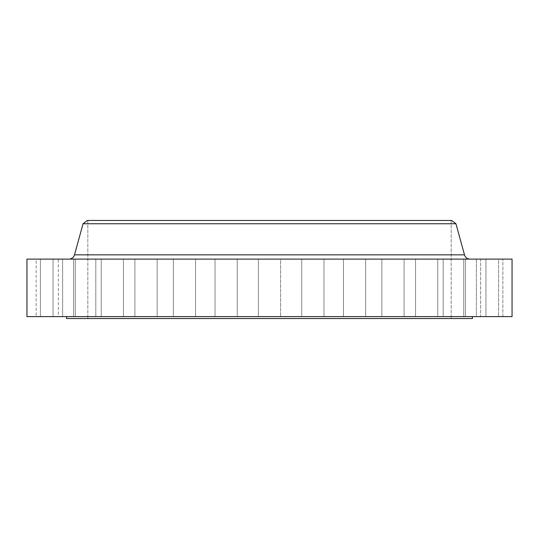<?xml version="1.0" encoding="UTF-8"?>
<svg xmlns="http://www.w3.org/2000/svg" width="539" height="539" viewBox="0 0 539 539"><rect width="100%" height="100%" fill="white"/><g stroke="black" fill="none" stroke-linecap="round" stroke-linejoin="round"><path stroke-width="0.4" stroke-dasharray="2.69 2.02" d="M343.444 259.111L365.664 259.111L365.664 316.609L343.444 316.609L343.444 259.111L365.664 259.111L365.664 316.609L343.444 316.609L343.444 259.111L365.664 259.111L343.444 259.111L365.664 259.111L343.444 259.111L343.444 316.609L365.664 316.609L343.444 316.609L365.664 316.609L343.444 316.609L365.664 316.609L365.664 259.111L343.444 259.111L343.444 316.609L365.664 316.609L365.664 259.111L343.444 259.111M381.868 259.111L404.095 259.111L404.095 316.609L381.868 316.609L381.868 259.111L404.095 259.111L404.095 316.609L381.868 316.609L381.868 259.111L404.095 259.111L381.868 259.111L404.095 259.111L381.868 259.111L381.868 316.609L404.095 316.609L381.868 316.609L404.095 316.609L381.868 316.609L404.095 316.609L404.095 259.111L381.868 259.111L381.868 316.609L404.095 316.609L404.095 259.111L381.868 259.111M415.549 259.111L437.769 259.111L437.769 316.609L415.549 316.609L415.549 259.111L437.769 259.111L437.769 316.609L415.549 316.609L415.549 259.111L437.769 259.111L415.549 259.111L437.769 259.111L415.549 259.111L415.549 316.609L437.769 316.609L415.549 316.609L437.769 316.609L415.549 316.609L437.769 316.609L437.769 259.111L415.549 259.111L415.549 316.609L437.769 316.609L437.769 259.111L415.549 259.111M443.186 259.111L465.413 259.111L465.413 316.609L443.186 316.609L443.186 259.111L465.413 259.111L465.413 316.609L443.186 316.609L443.186 259.111L465.413 259.111L443.186 259.111L465.413 259.111L443.186 259.111L443.186 316.609L465.413 316.609L443.186 316.609L465.413 316.609L443.186 316.609L465.413 316.609L465.413 259.111L443.186 259.111L443.186 316.609L465.413 316.609L465.413 259.111L443.186 259.111M463.729 259.111L485.949 259.111L485.949 316.609L463.729 316.609L463.729 259.111L485.949 259.111L485.949 316.609L463.729 316.609L463.729 259.111L485.949 259.111L463.729 259.111L485.949 259.111L463.729 259.111L463.729 316.609L485.949 316.609L463.729 316.609L485.949 316.609L463.729 316.609L485.949 316.609L485.949 259.111L463.729 259.111L463.729 316.609L485.949 316.609L485.949 259.111L463.729 259.111M476.375 259.111L498.602 259.111L498.602 316.609L476.375 316.609L476.375 259.111L498.602 259.111L498.602 316.609L476.375 316.609L476.375 259.111L502.867 259.111L502.867 316.609L480.647 316.609L480.647 259.111L502.867 259.111L476.375 259.111L476.375 316.609L502.867 316.609L476.375 316.609L498.602 316.609L498.602 259.111L476.375 259.111L476.375 316.609L498.602 316.609L498.602 259.111L476.375 259.111M301.746 259.111L323.973 259.111L323.973 316.609L301.746 316.609L301.746 259.111L323.973 259.111L323.973 316.609L301.746 316.609L301.746 259.111L323.973 259.111L301.746 259.111L323.973 259.111L301.746 259.111L301.746 316.609L323.973 316.609L301.746 316.609L323.973 316.609L301.746 316.609L323.973 316.609L323.973 259.111L301.746 259.111L301.746 316.609L323.973 316.609L323.973 259.111L301.746 259.111M258.39 259.111L280.61 259.111L280.61 316.609L258.39 316.609L258.39 259.111L280.61 259.111L280.61 316.609L258.39 316.609L258.39 259.111L512.05 259.111L26.95 259.111L280.61 259.111L258.39 259.111L280.61 259.111L258.39 259.111L258.39 316.609L269.5 316.609L26.95 316.609L512.05 316.609L258.39 316.609L280.61 316.609L258.39 316.609L280.61 316.609L280.61 259.111L258.39 259.111L258.39 316.609L280.61 316.609L280.61 259.111L258.39 259.111M215.027 259.111L237.254 259.111L237.254 316.609L215.027 316.609L215.027 259.111L237.254 259.111L237.254 316.609L215.027 316.609L215.027 259.111L237.254 259.111L215.027 259.111L237.254 259.111L215.027 259.111L215.027 316.609L237.254 316.609L215.027 316.609L237.254 316.609L215.027 316.609L237.254 316.609L237.254 259.111L215.027 259.111L215.027 316.609L237.254 316.609L237.254 259.111L215.027 259.111M173.336 259.111L195.556 259.111L195.556 316.609L173.336 316.609L173.336 259.111L195.556 259.111L195.556 316.609L173.336 316.609L173.336 259.111L195.556 259.111L173.336 259.111L195.556 259.111L173.336 259.111L173.336 316.609L195.556 316.609L173.336 316.609L195.556 316.609L173.336 316.609L195.556 316.609L195.556 259.111L173.336 259.111L173.336 316.609L195.556 316.609L195.556 259.111L173.336 259.111M134.905 259.111L157.132 259.111L157.132 316.609L134.905 316.609L134.905 259.111L157.132 259.111L157.132 316.609L134.905 316.609L134.905 259.111L157.132 259.111L134.905 259.111L157.132 259.111L134.905 259.111L134.905 316.609L157.132 316.609L134.905 316.609L157.132 316.609L134.905 316.609L157.132 316.609L157.132 259.111L134.905 259.111L134.905 316.609L157.132 316.609L157.132 259.111L134.905 259.111M101.231 259.111L123.451 259.111L123.451 316.609L101.231 316.609L101.231 259.111L123.451 259.111L123.451 316.609L101.231 316.609L101.231 259.111L123.451 259.111L101.231 259.111L123.451 259.111L101.231 259.111L101.231 316.609L123.451 316.609L101.231 316.609L123.451 316.609L101.231 316.609L123.451 316.609L123.451 259.111L101.231 259.111L101.231 316.609L123.451 316.609L123.451 259.111L101.231 259.111M73.587 259.111L95.814 259.111L95.814 316.609L73.587 316.609L73.587 259.111L95.814 259.111L95.814 316.609L73.587 316.609L73.587 259.111L95.814 259.111L73.587 259.111L95.814 259.111L73.587 259.111L73.587 316.609L95.814 316.609L73.587 316.609L95.814 316.609L73.587 316.609L95.814 316.609L95.814 259.111L73.587 259.111L73.587 316.609L95.814 316.609L95.814 259.111L73.587 259.111M53.051 259.111L75.271 259.111L75.271 316.609L53.051 316.609L53.051 259.111L75.271 259.111L75.271 316.609L53.051 316.609L53.051 259.111L75.271 259.111L53.051 259.111L75.271 259.111L53.051 259.111L53.051 316.609L75.271 316.609L53.051 316.609L75.271 316.609L53.051 316.609L75.271 316.609L75.271 259.111L53.051 259.111L53.051 316.609L75.271 316.609L75.271 259.111L53.051 259.111M40.398 259.111L62.625 259.111L62.625 316.609L40.398 316.609L40.398 259.111L62.625 259.111L62.625 316.609L40.398 316.609L40.398 259.111L62.625 259.111L40.398 259.111L58.353 259.111L58.353 316.609L36.133 316.609L36.133 259.111L62.625 259.111L40.398 259.111L40.398 316.609L62.625 316.609L40.398 316.609L62.625 316.609L40.398 316.609L62.625 316.609L62.625 259.111L40.398 259.111L40.398 316.609L62.625 316.609L62.625 259.111L40.398 259.111M470.082 259.111A5.801 5.801 0 0 1 464.497 254.853L74.503 254.853A5.801 5.801 0 0 1 68.918 259.111L470.082 259.111L68.918 259.111M472.433 316.609L66.566 316.609L472.433 316.609M87.83 220.458L451.17 220.458L451.17 318.542L87.83 318.542L87.83 220.458L88.706 220.458L87.83 220.458L87.83 318.542L451.17 318.542L451.17 220.458L269.5 220.458L451.655 220.458L87.83 220.458M480.647 259.111L485.585 259.111L480.647 259.111L480.647 316.609L502.867 316.609L502.867 259.111L480.647 259.111M36.133 259.111L49.413 259.111L36.133 259.111L36.133 316.609L58.353 316.609L58.353 259.111L36.133 259.111M451.17 254.853L87.83 254.853M83.06 223.746L455.94 223.746L83.06 223.746M472.433 318.542L66.566 318.542L472.433 318.542M87.83 318.542L451.17 318.542L87.83 318.542M66.566 316.609L471.45 316.609L66.566 316.609"/><path stroke-width="0.81" d="M472.433 318.542L472.433 316.609L472.433 318.542L66.566 318.542L472.433 318.542M66.566 316.609L66.566 318.542L66.566 316.609M87.83 254.853L74.503 254.853L83.06 223.746L87.345 220.458L451.655 220.458L455.94 223.746L451.655 220.458L87.345 220.458L83.06 223.746L455.94 223.746L83.06 223.746L74.503 254.853L464.497 254.853L455.94 223.746L464.497 254.853L451.17 254.853M512.05 316.609L512.05 259.111L26.95 259.111L26.95 316.609L512.05 316.609L512.05 259.111L26.95 259.111L26.95 316.609L512.05 316.609M68.918 259.111A5.801 5.801 0 0 0 74.503 254.853L464.497 254.853A5.801 5.801 0 0 0 470.082 259.111"/></g></svg>
